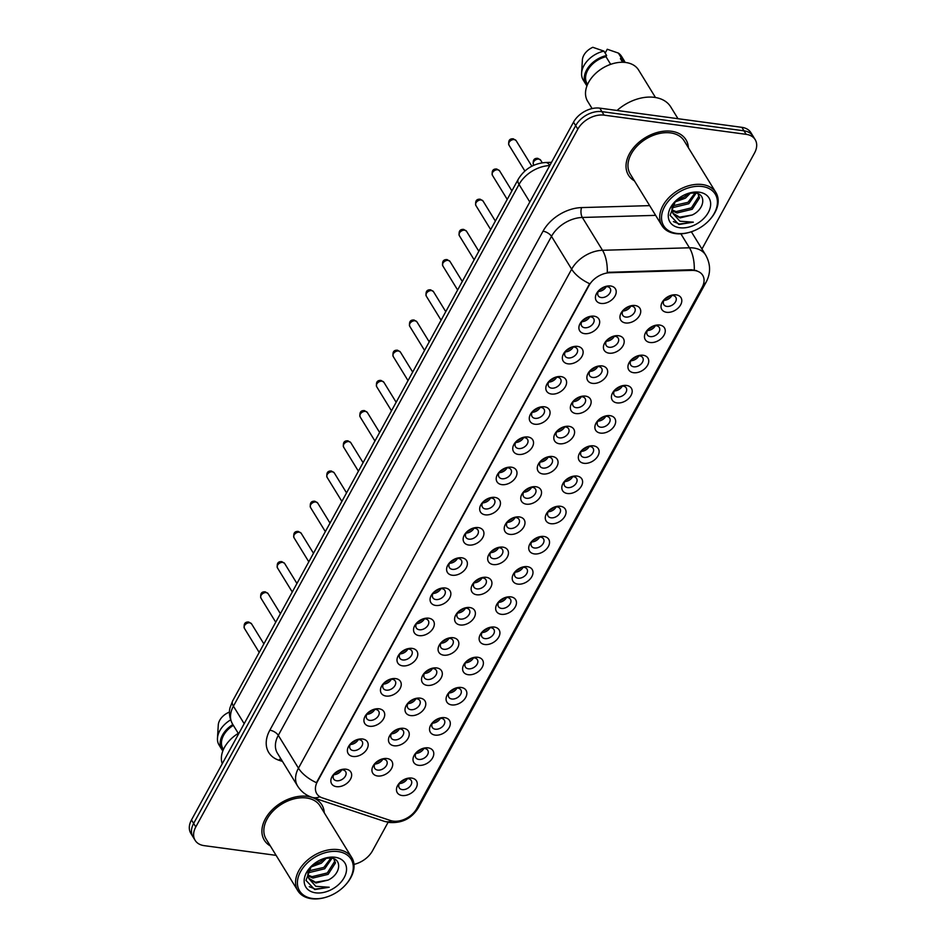 <?xml version="1.0" encoding="UTF-8"?>
<svg xmlns="http://www.w3.org/2000/svg" width="946" height="946" viewBox="0 0 946 946"><rect width="100%" height="100%" fill="white"/><g stroke="black" fill="none" stroke-linecap="round" stroke-linejoin="round"><path stroke-width="1.42" d="M584.498 333.631A11.257 7.686 -31.6 0 1 582.133 320.86A11.257 7.686 -31.6 0 1 588.897 316.709A11.257 7.686 -31.6 0 1 594.053 316.189A11.257 7.686 -31.6 0 1 598.522 326.157A11.257 7.686 -31.6 0 1 584.498 333.631M582.748 320.256A7.036 4.801 148.4 0 0 581.672 325.968A7.036 4.801 148.4 0 0 584.675 327.742A7.036 4.801 148.4 0 0 592.078 324.88A7.036 4.801 148.4 0 0 593.662 318.601A7.036 4.801 148.4 0 0 590.647 316.839A7.036 4.801 148.4 0 0 588.069 316.981M567.967 363.832A11.257 7.686 -31.6 0 1 565.59 351.061A11.257 7.686 -31.6 0 1 572.354 346.91A11.257 7.686 -31.6 0 1 577.521 346.39A11.257 7.686 -31.6 0 1 581.979 356.358A11.257 7.686 -31.6 0 1 567.967 363.832M566.216 350.458A7.036 4.801 148.4 0 0 565.14 356.169A7.036 4.801 148.4 0 0 568.144 357.943A7.036 4.801 148.4 0 0 575.535 355.081A7.036 4.801 148.4 0 0 577.119 348.802A7.036 4.801 148.4 0 0 574.116 347.04A7.036 4.801 148.4 0 0 571.538 347.182M551.435 394.033A11.257 7.686 -31.6 0 1 549.058 381.262A11.257 7.686 -31.6 0 1 555.822 377.111A11.257 7.686 -31.6 0 1 560.978 376.591A11.257 7.686 -31.6 0 1 565.448 386.559A11.257 7.686 -31.6 0 1 551.435 394.033M549.673 380.659A7.036 4.801 148.4 0 0 548.597 386.37A7.036 4.801 148.4 0 0 551.613 388.144A7.036 4.801 148.4 0 0 559.003 385.282A7.036 4.801 148.4 0 0 560.588 379.003A7.036 4.801 148.4 0 0 557.584 377.241A7.036 4.801 148.4 0 0 555.006 377.383M534.892 424.234A11.257 7.686 -31.6 0 1 532.527 411.463A11.257 7.686 -31.6 0 1 539.291 407.312A11.257 7.686 -31.6 0 1 544.447 406.792A11.257 7.686 -31.6 0 1 548.917 416.76A11.257 7.686 -31.6 0 1 534.892 424.234M533.142 410.86A7.036 4.801 148.4 0 0 532.066 416.571A7.036 4.801 148.4 0 0 535.081 418.345A7.036 4.801 148.4 0 0 542.472 415.483A7.036 4.801 148.4 0 0 544.056 409.204A7.036 4.801 148.4 0 0 541.041 407.442A7.036 4.801 148.4 0 0 538.463 407.584M518.361 454.435A11.257 7.686 -31.6 0 1 515.996 441.664A11.257 7.686 -31.6 0 1 522.748 437.513A11.257 7.686 -31.6 0 1 527.915 436.993A11.257 7.686 -31.6 0 1 532.373 446.961A11.257 7.686 -31.6 0 1 518.361 454.435M516.611 441.061A7.036 4.801 148.4 0 0 515.535 446.772A7.036 4.801 148.4 0 0 518.538 448.546A7.036 4.801 148.4 0 0 525.941 445.684A7.036 4.801 148.4 0 0 527.525 439.405A7.036 4.801 148.4 0 0 524.51 437.643A7.036 4.801 148.4 0 0 521.932 437.785M501.829 484.636A11.257 7.686 -31.6 0 1 499.453 471.865A11.257 7.686 -31.6 0 1 506.216 467.714A11.257 7.686 -31.6 0 1 511.384 467.194A11.257 7.686 -31.6 0 1 515.842 477.162A11.257 7.686 -31.6 0 1 501.829 484.636M500.079 471.262A7.036 4.801 148.4 0 0 498.991 476.973A7.036 4.801 148.4 0 0 502.007 478.747A7.036 4.801 148.4 0 0 509.397 475.885A7.036 4.801 148.4 0 0 510.982 469.606A7.036 4.801 148.4 0 0 507.978 467.844A7.036 4.801 148.4 0 0 505.401 467.986M485.298 514.837A11.257 7.686 -31.6 0 1 482.921 502.066A11.257 7.686 -31.6 0 1 489.685 497.915A11.257 7.686 -31.6 0 1 494.841 497.395A11.257 7.686 -31.6 0 1 499.311 507.363A11.257 7.686 -31.6 0 1 485.298 514.837M483.536 501.463A7.036 4.801 148.4 0 0 482.46 507.174A7.036 4.801 148.4 0 0 485.475 508.948A7.036 4.801 148.4 0 0 492.866 506.086A7.036 4.801 148.4 0 0 494.451 499.807A7.036 4.801 148.4 0 0 491.435 498.045A7.036 4.801 148.4 0 0 488.869 498.187M468.755 545.038A11.257 7.686 -31.6 0 1 466.39 532.267A11.257 7.686 -31.6 0 1 473.154 528.116A11.257 7.686 -31.6 0 1 478.309 527.596A11.257 7.686 -31.6 0 1 482.779 537.565A11.257 7.686 -31.6 0 1 468.755 545.038M467.005 531.664A7.036 4.801 148.4 0 0 465.929 537.375A7.036 4.801 148.4 0 0 468.932 539.149A7.036 4.801 148.4 0 0 476.335 536.287A7.036 4.801 148.4 0 0 477.919 530.008A7.036 4.801 148.4 0 0 474.904 528.246A7.036 4.801 148.4 0 0 472.326 528.388M452.223 575.239A11.257 7.686 -31.6 0 1 449.847 562.468A11.257 7.686 -31.6 0 1 456.611 558.317A11.257 7.686 -31.6 0 1 461.778 557.797A11.257 7.686 -31.6 0 1 466.236 567.766A11.257 7.686 -31.6 0 1 452.223 575.239M450.473 561.865A7.036 4.801 148.4 0 0 449.397 567.576A7.036 4.801 148.4 0 0 452.401 569.35A7.036 4.801 148.4 0 0 459.791 566.488A7.036 4.801 148.4 0 0 461.376 560.209A7.036 4.801 148.4 0 0 458.372 558.447A7.036 4.801 148.4 0 0 455.795 558.589M435.692 605.44A11.257 7.686 -31.6 0 1 433.315 592.669A11.257 7.686 -31.6 0 1 440.079 588.518A11.257 7.686 -31.6 0 1 445.235 587.998A11.257 7.686 -31.6 0 1 449.705 597.967A11.257 7.686 -31.6 0 1 435.692 605.44M433.93 592.066A7.036 4.801 148.4 0 0 432.854 597.777A7.036 4.801 148.4 0 0 435.87 599.551A7.036 4.801 148.4 0 0 443.26 596.69A7.036 4.801 148.4 0 0 444.845 590.41A7.036 4.801 148.4 0 0 441.841 588.649A7.036 4.801 148.4 0 0 439.263 588.79M419.161 635.641A11.257 7.686 -31.6 0 1 416.784 622.87A11.257 7.686 -31.6 0 1 423.548 618.719A11.257 7.686 -31.6 0 1 428.704 618.199A11.257 7.686 -31.6 0 1 433.173 628.168A11.257 7.686 -31.6 0 1 419.161 635.641M417.399 622.267A7.036 4.801 148.4 0 0 416.323 627.978A7.036 4.801 148.4 0 0 419.338 629.752A7.036 4.801 148.4 0 0 426.729 626.891A7.036 4.801 148.4 0 0 428.313 620.611A7.036 4.801 148.4 0 0 425.298 618.85A7.036 4.801 148.4 0 0 422.72 618.991M402.618 665.854A11.257 7.686 -31.6 0 1 400.253 653.071A11.257 7.686 -31.6 0 1 407.005 648.921A11.257 7.686 -31.6 0 1 412.172 648.4A11.257 7.686 -31.6 0 1 416.63 658.369A11.257 7.686 -31.6 0 1 402.618 665.854M400.868 652.468A7.036 4.801 148.4 0 0 399.791 658.18A7.036 4.801 148.4 0 0 402.795 659.953A7.036 4.801 148.4 0 0 410.197 657.092A7.036 4.801 148.4 0 0 411.782 650.813A7.036 4.801 148.4 0 0 408.767 649.051A7.036 4.801 148.4 0 0 406.189 649.193M386.086 696.055A11.257 7.686 -31.6 0 1 383.709 683.272A11.257 7.686 -31.6 0 1 390.473 679.122A11.257 7.686 -31.6 0 1 395.641 678.601A11.257 7.686 -31.6 0 1 400.099 688.57A11.257 7.686 -31.6 0 1 386.086 696.055M384.336 682.669A7.036 4.801 148.4 0 0 383.26 688.381A7.036 4.801 148.4 0 0 386.264 690.154A7.036 4.801 148.4 0 0 393.654 687.293A7.036 4.801 148.4 0 0 395.239 681.014A7.036 4.801 148.4 0 0 392.235 679.252A7.036 4.801 148.4 0 0 389.657 679.394M369.555 726.256A11.257 7.686 -31.6 0 1 367.178 713.473A11.257 7.686 -31.6 0 1 373.942 709.323A11.257 7.686 -31.6 0 1 379.098 708.802A11.257 7.686 -31.6 0 1 383.568 718.771A11.257 7.686 -31.6 0 1 369.555 726.256M367.793 712.87A7.036 4.801 148.4 0 0 366.717 718.582A7.036 4.801 148.4 0 0 369.732 720.355A7.036 4.801 148.4 0 0 377.123 717.494A7.036 4.801 148.4 0 0 378.707 711.215A7.036 4.801 148.4 0 0 375.692 709.453A7.036 4.801 148.4 0 0 373.126 709.595M353.012 756.457A11.257 7.686 -31.6 0 1 350.647 743.674A11.257 7.686 -31.6 0 1 357.411 739.524A11.257 7.686 -31.6 0 1 362.566 739.003A11.257 7.686 -31.6 0 1 367.036 748.972A11.257 7.686 -31.6 0 1 353.012 756.457M351.262 743.071A7.036 4.801 148.4 0 0 350.186 748.783A7.036 4.801 148.4 0 0 353.189 750.556A7.036 4.801 148.4 0 0 360.592 747.695A7.036 4.801 148.4 0 0 362.176 741.428A7.036 4.801 148.4 0 0 359.161 739.654A7.036 4.801 148.4 0 0 356.583 739.796M336.48 786.658A11.257 7.686 -31.6 0 1 334.104 773.875A11.257 7.686 -31.6 0 1 340.867 769.725A11.257 7.686 -31.6 0 1 346.035 769.204A11.257 7.686 -31.6 0 1 350.493 779.185A11.257 7.686 -31.6 0 1 336.48 786.658M334.73 773.272A7.036 4.801 148.4 0 0 333.654 778.984A7.036 4.801 148.4 0 0 336.658 780.757A7.036 4.801 148.4 0 0 344.048 777.896A7.036 4.801 148.4 0 0 345.633 771.629A7.036 4.801 148.4 0 0 342.629 769.855A7.036 4.801 148.4 0 0 340.052 769.997M601.041 303.43A11.257 7.686 -31.6 0 1 598.664 290.659A11.257 7.686 -31.6 0 1 605.428 286.508A11.257 7.686 -31.6 0 1 610.584 285.988A11.257 7.686 -31.6 0 1 615.054 295.956A11.257 7.686 -31.6 0 1 601.041 303.43M599.279 290.055A7.036 4.801 148.4 0 0 598.203 295.767A7.036 4.801 148.4 0 0 601.218 297.541A7.036 4.801 148.4 0 0 608.609 294.679A7.036 4.801 148.4 0 0 610.194 288.4A7.036 4.801 148.4 0 0 607.178 286.638A7.036 4.801 148.4 0 0 604.612 286.78M609.035 353.165A11.257 7.686 -31.6 0 1 606.658 340.394A11.257 7.686 -31.6 0 1 613.422 336.232A11.257 7.686 -31.6 0 1 618.589 335.724A11.257 7.686 -31.6 0 1 623.047 345.692A11.257 7.686 -31.6 0 1 609.035 353.165M607.285 339.78A7.036 4.801 148.4 0 0 606.209 345.503A7.036 4.801 148.4 0 0 609.212 347.265A7.036 4.801 148.4 0 0 616.603 344.415A7.036 4.801 148.4 0 0 618.187 338.136A7.036 4.801 148.4 0 0 615.184 336.362A7.036 4.801 148.4 0 0 612.606 336.516M592.503 383.367A11.257 7.686 -31.6 0 1 590.127 370.596A11.257 7.686 -31.6 0 1 596.891 366.433A11.257 7.686 -31.6 0 1 602.046 365.925A11.257 7.686 -31.6 0 1 606.516 375.893A11.257 7.686 -31.6 0 1 592.503 383.367M590.742 369.981A7.036 4.801 148.4 0 0 589.665 375.704A7.036 4.801 148.4 0 0 592.681 377.466A7.036 4.801 148.4 0 0 600.071 374.616A7.036 4.801 148.4 0 0 601.656 368.337A7.036 4.801 148.4 0 0 598.652 366.563A7.036 4.801 148.4 0 0 596.075 366.717M575.96 413.568A11.257 7.686 -31.6 0 1 573.595 400.797A11.257 7.686 -31.6 0 1 580.359 396.634A11.257 7.686 -31.6 0 1 585.515 396.126A11.257 7.686 -31.6 0 1 589.985 406.094A11.257 7.686 -31.6 0 1 575.96 413.568M574.21 400.182A7.036 4.801 148.4 0 0 573.134 405.905A7.036 4.801 148.4 0 0 576.138 407.667A7.036 4.801 148.4 0 0 583.54 404.817A7.036 4.801 148.4 0 0 585.125 398.538A7.036 4.801 148.4 0 0 582.109 396.764A7.036 4.801 148.4 0 0 579.531 396.918M559.429 443.769A11.257 7.686 -31.6 0 1 557.052 430.998A11.257 7.686 -31.6 0 1 563.816 426.835A11.257 7.686 -31.6 0 1 568.984 426.327A11.257 7.686 -31.6 0 1 573.442 436.295A11.257 7.686 -31.6 0 1 559.429 443.769M557.679 430.383A7.036 4.801 148.4 0 0 556.603 436.106A7.036 4.801 148.4 0 0 559.606 437.868A7.036 4.801 148.4 0 0 566.997 435.018A7.036 4.801 148.4 0 0 568.581 428.739A7.036 4.801 148.4 0 0 565.578 426.965A7.036 4.801 148.4 0 0 563 427.119M542.898 473.97A11.257 7.686 -31.6 0 1 540.521 461.199A11.257 7.686 -31.6 0 1 547.285 457.036A11.257 7.686 -31.6 0 1 552.452 456.528A11.257 7.686 -31.6 0 1 556.91 466.496A11.257 7.686 -31.6 0 1 542.898 473.97M541.147 460.584A7.036 4.801 148.4 0 0 540.06 466.307A7.036 4.801 148.4 0 0 543.075 468.081A7.036 4.801 148.4 0 0 550.466 465.219A7.036 4.801 148.4 0 0 552.05 458.94A7.036 4.801 148.4 0 0 549.047 457.166A7.036 4.801 148.4 0 0 546.469 457.32M526.366 504.171A11.257 7.686 -31.6 0 1 523.989 491.4A11.257 7.686 -31.6 0 1 530.753 487.237A11.257 7.686 -31.6 0 1 535.909 486.729A11.257 7.686 -31.6 0 1 540.379 496.697A11.257 7.686 -31.6 0 1 526.366 504.171M524.604 490.797A7.036 4.801 148.4 0 0 523.528 496.508A7.036 4.801 148.4 0 0 526.544 498.282A7.036 4.801 148.4 0 0 533.934 495.42A7.036 4.801 148.4 0 0 535.519 489.141A7.036 4.801 148.4 0 0 532.503 487.367A7.036 4.801 148.4 0 0 529.937 487.521M509.823 534.372A11.257 7.686 -31.6 0 1 507.458 521.601A11.257 7.686 -31.6 0 1 514.222 517.438A11.257 7.686 -31.6 0 1 519.378 516.93A11.257 7.686 -31.6 0 1 523.836 526.898A11.257 7.686 -31.6 0 1 509.823 534.372M508.073 520.998A7.036 4.801 148.4 0 0 506.997 526.709A7.036 4.801 148.4 0 0 510 528.483A7.036 4.801 148.4 0 0 517.403 525.621A7.036 4.801 148.4 0 0 518.987 519.342A7.036 4.801 148.4 0 0 515.972 517.58A7.036 4.801 148.4 0 0 513.394 517.722M493.292 564.573A11.257 7.686 -31.6 0 1 490.915 551.802A11.257 7.686 -31.6 0 1 497.679 547.639A11.257 7.686 -31.6 0 1 502.846 547.131A11.257 7.686 -31.6 0 1 507.304 557.099A11.257 7.686 -31.6 0 1 493.292 564.573M491.542 551.199A7.036 4.801 148.4 0 0 490.466 556.91A7.036 4.801 148.4 0 0 493.469 558.684A7.036 4.801 148.4 0 0 500.86 555.822A7.036 4.801 148.4 0 0 502.444 549.543A7.036 4.801 148.4 0 0 499.441 547.781A7.036 4.801 148.4 0 0 496.863 547.923M476.76 594.774A11.257 7.686 -31.6 0 1 474.384 582.003A11.257 7.686 -31.6 0 1 481.147 577.84A11.257 7.686 -31.6 0 1 486.303 577.332A11.257 7.686 -31.6 0 1 490.773 587.3A11.257 7.686 -31.6 0 1 476.76 594.774M474.998 581.4A7.036 4.801 148.4 0 0 473.922 587.111A7.036 4.801 148.4 0 0 476.938 588.885A7.036 4.801 148.4 0 0 484.328 586.023A7.036 4.801 148.4 0 0 485.913 579.744A7.036 4.801 148.4 0 0 482.909 577.982A7.036 4.801 148.4 0 0 480.332 578.124M460.217 624.975A11.257 7.686 -31.6 0 1 457.852 612.204A11.257 7.686 -31.6 0 1 464.616 608.042A11.257 7.686 -31.6 0 1 469.772 607.533A11.257 7.686 -31.6 0 1 474.242 617.502A11.257 7.686 -31.6 0 1 460.217 624.975M458.467 611.601A7.036 4.801 148.4 0 0 457.391 617.312A7.036 4.801 148.4 0 0 460.395 619.086A7.036 4.801 148.4 0 0 467.797 616.224A7.036 4.801 148.4 0 0 469.382 609.945A7.036 4.801 148.4 0 0 466.366 608.183A7.036 4.801 148.4 0 0 463.788 608.325M443.686 655.176A11.257 7.686 -31.6 0 1 441.321 642.405A11.257 7.686 -31.6 0 1 448.073 638.243A11.257 7.686 -31.6 0 1 453.24 637.734A11.257 7.686 -31.6 0 1 457.698 647.703A11.257 7.686 -31.6 0 1 443.686 655.176M441.936 641.802A7.036 4.801 148.4 0 0 440.86 647.513A7.036 4.801 148.4 0 0 443.863 649.287A7.036 4.801 148.4 0 0 451.254 646.425A7.036 4.801 148.4 0 0 452.838 640.146A7.036 4.801 148.4 0 0 449.835 638.384A7.036 4.801 148.4 0 0 447.257 638.526M427.154 685.377A11.257 7.686 -31.6 0 1 424.778 672.606A11.257 7.686 -31.6 0 1 431.542 668.444A11.257 7.686 -31.6 0 1 436.709 667.935A11.257 7.686 -31.6 0 1 441.167 677.904A11.257 7.686 -31.6 0 1 427.154 685.377M425.404 672.003A7.036 4.801 148.4 0 0 424.316 677.714A7.036 4.801 148.4 0 0 427.332 679.488A7.036 4.801 148.4 0 0 434.722 676.627A7.036 4.801 148.4 0 0 436.307 670.347A7.036 4.801 148.4 0 0 433.303 668.586A7.036 4.801 148.4 0 0 430.726 668.727M410.623 715.578A11.257 7.686 -31.6 0 1 408.246 702.807A11.257 7.686 -31.6 0 1 415.01 698.645A11.257 7.686 -31.6 0 1 420.166 698.136A11.257 7.686 -31.6 0 1 424.636 708.105A11.257 7.686 -31.6 0 1 410.623 715.578M408.861 702.204A7.036 4.801 148.4 0 0 407.785 707.915A7.036 4.801 148.4 0 0 410.8 709.689A7.036 4.801 148.4 0 0 418.191 706.828A7.036 4.801 148.4 0 0 419.776 700.548A7.036 4.801 148.4 0 0 416.76 698.787A7.036 4.801 148.4 0 0 414.194 698.928M394.08 745.779A11.257 7.686 -31.6 0 1 391.715 733.008A11.257 7.686 -31.6 0 1 398.479 728.846A11.257 7.686 -31.6 0 1 403.635 728.337A11.257 7.686 -31.6 0 1 408.093 738.306A11.257 7.686 -31.6 0 1 394.08 745.779M392.33 732.405A7.036 4.801 148.4 0 0 391.254 738.117A7.036 4.801 148.4 0 0 394.257 739.89A7.036 4.801 148.4 0 0 401.66 737.029A7.036 4.801 148.4 0 0 403.244 730.75A7.036 4.801 148.4 0 0 400.229 728.988A7.036 4.801 148.4 0 0 397.651 729.13M377.549 775.98A11.257 7.686 -31.6 0 1 375.172 763.209A11.257 7.686 -31.6 0 1 381.936 759.059A11.257 7.686 -31.6 0 1 387.103 758.538A11.257 7.686 -31.6 0 1 391.561 768.507A11.257 7.686 -31.6 0 1 377.549 775.98M375.799 762.606A7.036 4.801 148.4 0 0 374.722 768.318A7.036 4.801 148.4 0 0 377.726 770.091A7.036 4.801 148.4 0 0 385.117 767.23A7.036 4.801 148.4 0 0 386.701 760.951A7.036 4.801 148.4 0 0 383.698 759.189A7.036 4.801 148.4 0 0 381.12 759.331M625.566 322.964A11.257 7.686 -31.6 0 1 623.201 310.193A11.257 7.686 -31.6 0 1 629.965 306.031A11.257 7.686 -31.6 0 1 635.121 305.523A11.257 7.686 -31.6 0 1 639.579 315.491A11.257 7.686 -31.6 0 1 625.566 322.964M623.816 309.579A7.036 4.801 148.4 0 0 622.74 315.302A7.036 4.801 148.4 0 0 625.744 317.064A7.036 4.801 148.4 0 0 633.146 314.214A7.036 4.801 148.4 0 0 634.731 307.935A7.036 4.801 148.4 0 0 631.715 306.161A7.036 4.801 148.4 0 0 629.137 306.315M650.103 342.499A11.257 7.686 -31.6 0 1 647.726 329.716A11.257 7.686 -31.6 0 1 654.49 325.566A11.257 7.686 -31.6 0 1 659.658 325.057A11.257 7.686 -31.6 0 1 664.116 335.026A11.257 7.686 -31.6 0 1 650.103 342.499M648.353 329.113A7.036 4.801 148.4 0 0 647.265 334.837A7.036 4.801 148.4 0 0 650.28 336.599A7.036 4.801 148.4 0 0 657.671 333.749A7.036 4.801 148.4 0 0 659.256 327.47A7.036 4.801 148.4 0 0 656.252 325.696A7.036 4.801 148.4 0 0 653.674 325.85M633.572 372.7A11.257 7.686 -31.6 0 1 631.195 359.918A11.257 7.686 -31.6 0 1 637.959 355.767A11.257 7.686 -31.6 0 1 643.114 355.258A11.257 7.686 -31.6 0 1 647.584 365.227A11.257 7.686 -31.6 0 1 633.572 372.7M631.81 359.314A7.036 4.801 148.4 0 0 630.734 365.038A7.036 4.801 148.4 0 0 633.749 366.8A7.036 4.801 148.4 0 0 641.14 363.95A7.036 4.801 148.4 0 0 642.724 357.671A7.036 4.801 148.4 0 0 639.709 355.897A7.036 4.801 148.4 0 0 637.143 356.051M617.029 402.901A11.257 7.686 -31.6 0 1 614.663 390.119A11.257 7.686 -31.6 0 1 621.427 385.968A11.257 7.686 -31.6 0 1 626.583 385.46A11.257 7.686 -31.6 0 1 631.041 395.428A11.257 7.686 -31.6 0 1 617.029 402.901M615.278 389.516A7.036 4.801 148.4 0 0 614.202 395.239A7.036 4.801 148.4 0 0 617.206 397.001A7.036 4.801 148.4 0 0 624.608 394.151A7.036 4.801 148.4 0 0 626.193 387.872A7.036 4.801 148.4 0 0 623.178 386.098A7.036 4.801 148.4 0 0 620.6 386.252M600.497 433.102A11.257 7.686 -31.6 0 1 598.12 420.32A11.257 7.686 -31.6 0 1 604.884 416.169A11.257 7.686 -31.6 0 1 610.052 415.661A11.257 7.686 -31.6 0 1 614.51 425.629A11.257 7.686 -31.6 0 1 600.497 433.102M598.747 419.717A7.036 4.801 148.4 0 0 597.671 425.44A7.036 4.801 148.4 0 0 600.675 427.202A7.036 4.801 148.4 0 0 608.065 424.352A7.036 4.801 148.4 0 0 609.65 418.073A7.036 4.801 148.4 0 0 606.646 416.299A7.036 4.801 148.4 0 0 604.068 416.453M583.966 463.304A11.257 7.686 -31.6 0 1 581.589 450.521A11.257 7.686 -31.6 0 1 588.353 446.37A11.257 7.686 -31.6 0 1 593.509 445.862A11.257 7.686 -31.6 0 1 597.978 455.83A11.257 7.686 -31.6 0 1 583.966 463.304M582.204 449.918A7.036 4.801 148.4 0 0 581.128 455.641A7.036 4.801 148.4 0 0 584.143 457.403A7.036 4.801 148.4 0 0 591.534 454.553A7.036 4.801 148.4 0 0 593.118 448.274A7.036 4.801 148.4 0 0 590.115 446.5A7.036 4.801 148.4 0 0 587.537 446.654M567.423 493.505A11.257 7.686 -31.6 0 1 565.058 480.722A11.257 7.686 -31.6 0 1 571.822 476.571A11.257 7.686 -31.6 0 1 576.977 476.063A11.257 7.686 -31.6 0 1 581.447 486.031A11.257 7.686 -31.6 0 1 567.423 493.505M565.673 480.119A7.036 4.801 148.4 0 0 564.596 485.842A7.036 4.801 148.4 0 0 567.612 487.604A7.036 4.801 148.4 0 0 575.002 484.754A7.036 4.801 148.4 0 0 576.587 478.475A7.036 4.801 148.4 0 0 573.572 476.701A7.036 4.801 148.4 0 0 570.994 476.855M550.891 523.706A11.257 7.686 -31.6 0 1 548.526 510.923A11.257 7.686 -31.6 0 1 555.278 506.772A11.257 7.686 -31.6 0 1 560.446 506.264A11.257 7.686 -31.6 0 1 564.904 516.232A11.257 7.686 -31.6 0 1 550.891 523.706M549.141 510.32A7.036 4.801 148.4 0 0 548.065 516.043A7.036 4.801 148.4 0 0 551.069 517.805A7.036 4.801 148.4 0 0 558.471 514.955A7.036 4.801 148.4 0 0 560.044 508.676A7.036 4.801 148.4 0 0 557.04 506.902A7.036 4.801 148.4 0 0 554.462 507.056M534.36 553.907A11.257 7.686 -31.6 0 1 531.983 541.124A11.257 7.686 -31.6 0 1 538.747 536.973A11.257 7.686 -31.6 0 1 543.915 536.465A11.257 7.686 -31.6 0 1 548.373 546.433A11.257 7.686 -31.6 0 1 534.36 553.907M532.61 540.521A7.036 4.801 148.4 0 0 531.522 546.244A7.036 4.801 148.4 0 0 534.537 548.006A7.036 4.801 148.4 0 0 541.928 545.156A7.036 4.801 148.4 0 0 543.512 538.877A7.036 4.801 148.4 0 0 540.509 537.103A7.036 4.801 148.4 0 0 537.931 537.257M517.829 584.108A11.257 7.686 -31.6 0 1 515.452 571.325A11.257 7.686 -31.6 0 1 522.216 567.174A11.257 7.686 -31.6 0 1 527.371 566.666A11.257 7.686 -31.6 0 1 531.841 576.634A11.257 7.686 -31.6 0 1 517.829 584.108M516.067 570.722A7.036 4.801 148.4 0 0 514.991 576.445A7.036 4.801 148.4 0 0 518.006 578.207A7.036 4.801 148.4 0 0 525.397 575.357A7.036 4.801 148.4 0 0 526.981 569.078A7.036 4.801 148.4 0 0 523.966 567.304A7.036 4.801 148.4 0 0 521.4 567.458M501.285 614.309A11.257 7.686 -31.6 0 1 498.92 601.526A11.257 7.686 -31.6 0 1 505.684 597.375A11.257 7.686 -31.6 0 1 510.84 596.867A11.257 7.686 -31.6 0 1 515.31 606.835A11.257 7.686 -31.6 0 1 501.285 614.309M499.535 600.923A7.036 4.801 148.4 0 0 498.459 606.646A7.036 4.801 148.4 0 0 501.463 608.408A7.036 4.801 148.4 0 0 508.865 605.558A7.036 4.801 148.4 0 0 510.45 599.279A7.036 4.801 148.4 0 0 507.434 597.505A7.036 4.801 148.4 0 0 504.857 597.659M484.754 644.51A11.257 7.686 -31.6 0 1 482.377 631.727A11.257 7.686 -31.6 0 1 489.141 627.576A11.257 7.686 -31.6 0 1 494.309 627.068A11.257 7.686 -31.6 0 1 498.767 637.036A11.257 7.686 -31.6 0 1 484.754 644.51M483.004 631.124A7.036 4.801 148.4 0 0 481.928 636.847A7.036 4.801 148.4 0 0 484.931 638.609A7.036 4.801 148.4 0 0 492.322 635.759A7.036 4.801 148.4 0 0 493.907 629.48A7.036 4.801 148.4 0 0 490.903 627.706A7.036 4.801 148.4 0 0 488.325 627.86M468.223 674.711A11.257 7.686 -31.6 0 1 465.846 661.94A11.257 7.686 -31.6 0 1 472.61 657.777A11.257 7.686 -31.6 0 1 477.765 657.269A11.257 7.686 -31.6 0 1 482.235 667.237A11.257 7.686 -31.6 0 1 468.223 674.711M466.461 661.325A7.036 4.801 148.4 0 0 465.385 667.048A7.036 4.801 148.4 0 0 468.4 668.81A7.036 4.801 148.4 0 0 475.791 665.96A7.036 4.801 148.4 0 0 477.375 659.681A7.036 4.801 148.4 0 0 474.372 657.908A7.036 4.801 148.4 0 0 471.794 658.061M451.68 704.912A11.257 7.686 -31.6 0 1 449.315 692.141A11.257 7.686 -31.6 0 1 456.078 687.979A11.257 7.686 -31.6 0 1 461.234 687.47A11.257 7.686 -31.6 0 1 465.704 697.438A11.257 7.686 -31.6 0 1 451.68 704.912M449.929 691.526A7.036 4.801 148.4 0 0 448.853 697.249A7.036 4.801 148.4 0 0 451.869 699.011A7.036 4.801 148.4 0 0 459.259 696.161A7.036 4.801 148.4 0 0 460.844 689.882A7.036 4.801 148.4 0 0 457.829 688.109A7.036 4.801 148.4 0 0 455.251 688.262M435.148 735.113A11.257 7.686 -31.6 0 1 432.783 722.342A11.257 7.686 -31.6 0 1 439.535 718.18A11.257 7.686 -31.6 0 1 444.703 717.671A11.257 7.686 -31.6 0 1 449.161 727.64A11.257 7.686 -31.6 0 1 435.148 735.113M433.398 721.727A7.036 4.801 148.4 0 0 432.322 727.45A7.036 4.801 148.4 0 0 435.326 729.212A7.036 4.801 148.4 0 0 442.728 726.362A7.036 4.801 148.4 0 0 444.313 720.083A7.036 4.801 148.4 0 0 441.297 718.31A7.036 4.801 148.4 0 0 438.719 718.463M418.617 765.314A11.257 7.686 -31.6 0 1 416.24 752.543A11.257 7.686 -31.6 0 1 423.004 748.381A11.257 7.686 -31.6 0 1 428.171 747.872A11.257 7.686 -31.6 0 1 432.629 757.841A11.257 7.686 -31.6 0 1 418.617 765.314M416.867 751.928A7.036 4.801 148.4 0 0 415.779 757.651A7.036 4.801 148.4 0 0 418.794 759.413A7.036 4.801 148.4 0 0 426.185 756.563A7.036 4.801 148.4 0 0 427.769 750.284A7.036 4.801 148.4 0 0 424.766 748.511A7.036 4.801 148.4 0 0 422.188 748.664M402.085 795.515A11.257 7.686 -31.6 0 1 399.709 782.744A11.257 7.686 -31.6 0 1 406.473 778.582A11.257 7.686 -31.6 0 1 411.628 778.073A11.257 7.686 -31.6 0 1 416.098 788.042A11.257 7.686 -31.6 0 1 402.085 795.515M400.324 782.129A7.036 4.801 148.4 0 0 399.247 787.852A7.036 4.801 148.4 0 0 402.263 789.614A7.036 4.801 148.4 0 0 409.653 786.765A7.036 4.801 148.4 0 0 411.238 780.485A7.036 4.801 148.4 0 0 408.223 778.712A7.036 4.801 148.4 0 0 405.657 778.865M666.634 312.298A11.257 7.686 -31.6 0 1 664.269 299.515A11.257 7.686 -31.6 0 1 671.021 295.365A11.257 7.686 -31.6 0 1 676.189 294.856A11.257 7.686 -31.6 0 1 680.647 304.825A11.257 7.686 -31.6 0 1 666.634 312.298M664.884 298.912A7.036 4.801 148.4 0 0 663.808 304.636A7.036 4.801 148.4 0 0 666.812 306.398A7.036 4.801 148.4 0 0 674.214 303.536A7.036 4.801 148.4 0 0 675.787 297.269A7.036 4.801 148.4 0 0 672.783 295.495A7.036 4.801 148.4 0 0 670.206 295.649M691.763 270.379A18.991 12.972 -31.6 0 1 694.589 270.521A18.991 12.972 -31.6 0 1 702.712 275.298A18.991 12.972 -31.6 0 1 702.121 287.348L416.796 808.511A18.991 12.972 -31.6 0 1 390.556 820.537L322.338 797.892A18.991 12.972 -31.6 0 1 316.792 793.706A18.991 12.972 -31.6 0 1 317.383 781.656L589.027 285.491A18.991 12.972 -31.6 0 1 609.851 272.732L691.763 270.379L691.372 269.752L696.599 270.651M671.897 295.436A7.036 4.801 -31.6 0 1 663.938 300.331M407.336 778.664A7.036 4.801 -31.6 0 1 399.389 783.548M423.879 748.463A7.036 4.801 -31.6 0 1 415.921 753.347M440.41 718.262A7.036 4.801 -31.6 0 1 432.452 723.146M456.942 688.061A7.036 4.801 -31.6 0 1 448.983 692.945M473.473 657.86A7.036 4.801 -31.6 0 1 465.527 662.744M490.016 627.659A7.036 4.801 -31.6 0 1 482.058 632.543M506.548 597.458A7.036 4.801 -31.6 0 1 498.589 602.342M523.079 567.257A7.036 4.801 -31.6 0 1 515.132 572.141M539.622 537.056A7.036 4.801 -31.6 0 1 531.664 541.94M556.153 506.855A7.036 4.801 -31.6 0 1 548.195 511.739M572.685 476.654A7.036 4.801 -31.6 0 1 564.727 481.538M589.216 446.453A7.036 4.801 -31.6 0 1 581.27 451.337M605.759 416.252A7.036 4.801 -31.6 0 1 597.801 421.136M622.291 386.051A7.036 4.801 -31.6 0 1 614.332 390.935M638.822 355.85A7.036 4.801 -31.6 0 1 630.876 360.733M655.365 325.637A7.036 4.801 -31.6 0 1 647.407 330.532M630.828 306.114A7.036 4.801 -31.6 0 1 622.87 310.998M382.811 759.13A7.036 4.801 -31.6 0 1 374.853 764.013M399.342 728.928A7.036 4.801 -31.6 0 1 391.384 733.812M415.873 698.727A7.036 4.801 -31.6 0 1 407.915 703.611M432.417 668.526A7.036 4.801 -31.6 0 1 424.458 673.41M448.948 638.325A7.036 4.801 -31.6 0 1 440.99 643.209M465.479 608.124A7.036 4.801 -31.6 0 1 457.521 613.008M482.011 577.923A7.036 4.801 -31.6 0 1 474.064 582.807M498.554 547.722A7.036 4.801 -31.6 0 1 490.596 552.606M515.085 517.521A7.036 4.801 -31.6 0 1 507.127 522.405M531.617 487.32A7.036 4.801 -31.6 0 1 523.658 492.204M548.16 457.119A7.036 4.801 -31.6 0 1 540.201 462.003M564.691 426.918A7.036 4.801 -31.6 0 1 556.733 431.802M581.222 396.717A7.036 4.801 -31.6 0 1 573.264 401.601M597.754 366.516A7.036 4.801 -31.6 0 1 589.807 371.4M614.297 336.315A7.036 4.801 -31.6 0 1 606.339 341.199M606.291 286.579A7.036 4.801 -31.6 0 1 598.345 291.463M341.743 769.796A7.036 4.801 -31.6 0 1 333.784 774.679M358.274 739.595A7.036 4.801 -31.6 0 1 350.316 744.478M374.805 709.394A7.036 4.801 -31.6 0 1 366.859 714.277M391.348 679.193A7.036 4.801 -31.6 0 1 383.39 684.076M407.88 648.991A7.036 4.801 -31.6 0 1 399.922 653.875M424.411 618.79A7.036 4.801 -31.6 0 1 416.453 623.674M440.942 588.589A7.036 4.801 -31.6 0 1 432.996 593.473M457.486 558.388A7.036 4.801 -31.6 0 1 449.527 563.272M474.017 528.187A7.036 4.801 -31.6 0 1 466.059 533.071M490.548 497.986A7.036 4.801 -31.6 0 1 482.602 502.87M507.091 467.785A7.036 4.801 -31.6 0 1 499.133 472.669M523.623 437.584A7.036 4.801 -31.6 0 1 515.665 442.468M540.154 407.383A7.036 4.801 -31.6 0 1 532.196 412.267M556.686 377.182A7.036 4.801 -31.6 0 1 548.739 382.066M573.229 346.981A7.036 4.801 -31.6 0 1 565.27 351.865M589.76 316.78A7.036 4.801 -31.6 0 1 581.802 321.664M671.542 131.281A33.76 23.071 148.4 0 0 636.043 144.998A33.76 23.071 148.4 0 0 628.44 175.116A33.76 23.071 148.4 0 0 634.447 180.852A33.76 23.071 148.4 0 1 628.44 175.116A33.76 23.071 148.4 0 1 636.043 144.998A33.76 23.071 148.4 0 1 671.542 131.281A33.76 23.071 148.4 0 1 685.98 139.772A33.76 23.071 148.4 0 0 671.542 131.281M307.415 796.355A33.76 23.071 148.4 0 0 271.928 810.083A33.76 23.071 148.4 0 0 264.324 840.202A33.76 23.071 148.4 0 0 270.32 845.937A33.76 23.071 148.4 0 1 264.324 840.202A33.76 23.071 148.4 0 1 271.928 810.083A33.76 23.071 148.4 0 1 307.415 796.355A33.76 23.071 148.4 0 1 321.865 804.857A33.76 23.071 148.4 0 0 307.415 796.355M694.234 270L694.269 270A24.62 11.577 88.4 0 0 689.445 247.793A28.132 19.227 -31.6 0 1 693.643 248.006A28.132 19.227 -31.6 0 1 705.681 255.077L691.349 231.758M701.956 249.023L754.518 153.027A21.108 14.415 148.4 0 0 755.18 139.641L750.876 132.641A21.108 14.415 148.4 0 0 741.841 127.332L599.788 108.14A21.108 14.415 148.4 0 0 573.513 122.152L191.482 819.946L193.634 823.446A21.108 14.415 148.4 0 0 192.972 836.832A21.108 14.415 148.4 0 1 193.634 823.446L575.665 125.652L193.634 823.446L195.787 826.946A21.108 14.415 148.4 0 0 195.124 840.332A21.108 14.415 148.4 0 0 204.159 845.641L276.114 855.361M599.788 108.14L601.94 111.64A21.108 14.415 148.4 0 0 575.665 125.652A21.108 14.415 148.4 0 1 601.94 111.64L743.994 130.832L601.94 111.64L604.092 115.14A21.108 14.415 148.4 0 0 577.817 129.153L195.787 826.946M753.028 136.141A21.108 14.415 148.4 0 0 743.994 130.832A21.108 14.415 148.4 0 1 753.028 136.141M319.89 796.769A24.62 15.585 108.4 0 1 311.837 797.277C305.783 795.231 301.041 791.471 297.588 786.02A28.132 19.227 -31.6 0 1 298.463 768.176A24.62 11.529 -151.3 0 0 316.437 782.685L589.63 283.694A24.62 11.529 28.7 0 1 571.656 269.184A28.132 19.227 -31.6 0 1 602.496 250.288A24.62 11.577 88.4 0 1 607.285 272.353L691.372 269.752M688.381 147.718A33.76 23.071 148.4 0 0 685.98 139.772A33.76 23.071 148.4 0 1 688.381 147.718M324.265 812.803A33.76 23.071 148.4 0 0 321.865 804.857A33.76 23.071 148.4 0 1 324.265 812.803M353.993 864.384A21.108 14.415 148.4 0 0 372.488 850.821L388.108 822.287M755.18 139.641A21.108 14.415 148.4 0 0 746.146 134.332L604.092 115.14M191.482 819.946A21.108 14.415 148.4 0 0 190.82 833.331L195.124 840.332M665.038 298.77A7.734 5.286 148.4 0 0 670.005 295.72M671.589 295.98L670.832 295.53M630.521 306.658L629.764 306.197M623.97 309.437A7.734 5.286 148.4 0 0 628.936 306.386M605.984 287.123L605.227 286.662M599.445 289.902A7.734 5.286 148.4 0 0 604.399 286.863M648.507 328.971A7.734 5.286 148.4 0 0 653.473 325.921M655.046 326.181L654.289 325.731M631.975 359.173A7.734 5.286 148.4 0 0 636.93 356.122M638.515 356.382L637.758 355.933M615.444 389.374A7.734 5.286 148.4 0 0 620.399 386.323M621.983 386.583L621.226 386.134M598.901 419.575A7.734 5.286 148.4 0 0 603.867 416.524M605.452 416.784L604.683 416.335M613.989 336.859L613.221 336.398M607.438 339.638A7.734 5.286 148.4 0 0 612.405 336.587M597.446 367.06L596.69 366.599M590.907 369.839A7.734 5.286 148.4 0 0 595.874 366.788M580.915 397.261L580.158 396.8M574.376 400.04A7.734 5.286 148.4 0 0 579.33 396.989M676.638 233.402A30.248 20.67 148.4 0 0 690.509 232.018A30.248 20.67 148.4 0 0 708.684 220.856A30.248 20.67 148.4 0 0 702.299 186.516A30.248 20.67 148.4 0 0 664.636 206.606A30.248 20.67 148.4 0 0 676.638 233.402M708.684 220.856L709.039 220.489A31.656 21.628 148.4 0 0 715.909 192.523A31.656 21.628 148.4 0 0 702.358 184.553A31.656 21.628 148.4 0 0 669.094 197.418A31.656 21.628 148.4 0 0 661.963 225.656A31.656 21.628 148.4 0 0 675.503 233.615A31.656 21.628 148.4 0 0 690.012 232.172L690.509 232.018M715.909 192.523L684.183 140.883A31.656 21.628 148.4 0 0 670.643 132.913A31.656 21.628 148.4 0 0 637.368 145.779A31.656 21.628 148.4 0 0 630.237 174.017L661.963 225.656M677.998 118.699L670.761 106.933A37.982 25.956 148.4 0 0 654.514 97.367A37.982 25.956 148.4 0 0 617.04 110.469M655.483 97.521L638.597 70.028A29.894 20.422 148.4 0 0 625.803 62.507A29.894 20.422 148.4 0 0 594.384 74.651A29.894 20.422 148.4 0 0 587.655 101.317L592.101 108.565M696.126 193.126L688.842 203.709L673.587 207.422L672.015 207.02M695.085 192.937L687.979 202.314L672.239 205.921M698.124 193.776L699.567 197.868L692.247 209.267L677.005 212.98L672.05 210.816M698.148 193.824L698.716 196.484L691.396 207.872L676.154 211.585L671.92 209.941M675.42 201.167L670.111 215.333L678.861 224.509L693.323 222.156L679.938 221.222L673.079 213.642L680.032 217.911L692.224 214.99L679.559 217.142L672.843 213.205M673.079 213.642L671.92 209.917L672.44 205.187M690.663 192.937L685.424 198.152L674.64 202.077M688.416 193.362L684.573 196.756L676.319 200.327M699.2 192.192A22.941 15.668 148.4 0 0 688.688 193.232A22.941 15.668 148.4 0 0 674.9 201.699A22.941 15.668 148.4 0 0 679.736 227.738A22.941 15.668 148.4 0 0 708.294 212.507A22.941 15.668 148.4 0 0 699.2 192.192M692.224 214.99C705.03 209.007 706.355 193.954 695.18 192.949L688.818 193.268M610.667 64.34L605.984 56.701A21.108 14.415 148.4 0 0 587.076 83.591L587.572 84.383M605.984 56.701L606.634 55.507L603.95 51.131L592.823 47.3A14.072 9.614 148.4 0 0 582.393 59.894L581.601 73.126A22.515 15.384 148.4 0 0 583.185 79.949L585.881 84.324A22.515 15.384 148.4 0 0 586.981 85.802M603.95 51.131A22.515 15.384 148.4 0 0 581.601 73.126M606.634 55.507A22.515 15.384 148.4 0 0 585.881 84.324M623.532 62.294L623.036 61.502A21.108 14.415 148.4 0 0 620.422 58.652L622.645 62.27M625.07 62.412A22.515 15.384 148.4 0 0 624.242 60.757L621.546 56.382A22.515 15.384 148.4 0 0 618.377 53.082L607.261 49.251L605.156 53.094M618.377 53.082L621.073 57.458L620.422 58.652M624.242 60.757A22.515 15.384 148.4 0 0 621.073 57.458M693.323 222.156L679.429 224.013L673.398 221.589M312.511 898.487A30.248 20.67 148.4 0 0 326.382 897.104A30.248 20.67 148.4 0 0 344.557 885.941A30.248 20.67 148.4 0 0 338.183 851.601A30.248 20.67 148.4 0 0 300.521 871.692A30.248 20.67 148.4 0 0 312.511 898.487M344.557 885.941L344.912 885.574A31.656 21.628 148.4 0 0 351.782 857.596A31.656 21.628 148.4 0 0 338.242 849.638A31.656 21.628 148.4 0 0 304.967 862.504A31.656 21.628 148.4 0 0 297.836 890.742A31.656 21.628 148.4 0 0 311.376 898.7A31.656 21.628 148.4 0 0 325.897 897.257L326.382 897.104M351.782 857.596L320.067 805.957A31.656 21.628 148.4 0 0 306.516 797.998A31.656 21.628 148.4 0 0 273.24 810.852A31.656 21.628 148.4 0 0 266.122 839.09L297.836 890.742M332.011 858.211L324.715 868.795L309.472 872.496L307.899 872.106M330.97 858.01L323.863 867.399L308.124 871.006M333.997 858.862L335.452 862.953L328.132 874.352L312.878 878.054L307.923 875.901M334.033 858.897L334.588 861.558L327.281 872.957L312.026 876.67L307.793 875.026M311.305 866.252L305.984 880.407L314.746 889.583L329.196 887.242L315.81 886.307L308.952 878.728L315.917 882.996L328.108 880.076L315.444 882.228L308.715 878.278M308.952 878.728L307.793 875.003L308.325 870.261M326.547 858.022L321.297 863.237L310.513 867.163M324.289 858.436L320.446 861.841L312.192 865.401M335.085 857.265A22.941 15.668 148.4 0 0 324.561 858.318A22.941 15.668 148.4 0 0 310.785 866.784A22.941 15.668 148.4 0 0 315.621 892.823A22.941 15.668 148.4 0 0 344.178 877.592A22.941 15.668 148.4 0 0 335.085 857.265M328.108 880.076C340.915 874.08 342.239 859.027 331.065 858.034L324.691 858.341M233.355 725.357A21.108 14.415 148.4 0 0 222.96 748.664L223.445 749.469M229.44 712.575L228.707 712.385A14.072 9.614 148.4 0 0 218.278 724.967L217.474 738.211A22.515 15.384 148.4 0 0 219.07 745.022L221.754 749.409A22.515 15.384 148.4 0 0 222.854 750.888M230.599 719.906A22.515 15.384 148.4 0 0 217.474 738.211M232.858 724.541A22.515 15.384 148.4 0 0 221.754 749.409M238.274 733.363A29.894 20.422 148.4 0 0 222.251 763.729M329.196 887.242L315.314 889.098L309.283 886.674M582.369 449.776A7.734 5.286 148.4 0 0 587.336 446.725M588.909 446.985L588.152 446.536M565.838 479.977A7.734 5.286 148.4 0 0 570.793 476.926M572.377 477.186L571.62 476.737M549.295 510.178A7.734 5.286 148.4 0 0 554.261 507.127M555.846 507.387L555.089 506.938M564.384 427.462L563.627 427.001M557.833 430.241A7.734 5.286 148.4 0 0 562.799 427.19M547.84 457.663L547.084 457.202M541.301 460.442A7.734 5.286 148.4 0 0 546.268 457.391M531.309 487.864L530.552 487.403M524.77 490.643A7.734 5.286 148.4 0 0 529.725 487.592M532.764 540.379A7.734 5.286 148.4 0 0 537.73 537.328M539.303 537.588L538.546 537.139M516.232 570.58A7.734 5.286 148.4 0 0 521.187 567.529M522.771 567.789L522.015 567.34M499.701 600.781A7.734 5.286 148.4 0 0 504.656 597.73M506.24 597.99L505.483 597.541M483.158 630.982A7.734 5.286 148.4 0 0 488.124 627.931M489.709 628.191L488.94 627.742M466.626 661.183A7.734 5.286 148.4 0 0 471.593 658.132M473.166 658.392L472.409 657.943M514.778 518.065L514.021 517.604M508.239 520.844A7.734 5.286 148.4 0 0 513.193 517.793M498.246 548.266L497.478 547.805M491.695 551.045A7.734 5.286 148.4 0 0 496.662 547.994M481.703 578.467L480.946 578.006M475.164 581.246A7.734 5.286 148.4 0 0 480.13 578.195M465.172 608.668L464.415 608.207M458.633 611.447A7.734 5.286 148.4 0 0 463.587 608.396M448.641 638.869L447.884 638.408M442.089 641.648A7.734 5.286 148.4 0 0 447.056 638.609M450.095 691.384A7.734 5.286 148.4 0 0 455.05 688.333M456.634 688.593L455.877 688.144M433.552 721.585A7.734 5.286 148.4 0 0 438.518 718.534M440.103 718.794L439.346 718.345M417.02 751.786A7.734 5.286 148.4 0 0 421.987 748.735M423.56 749.007L422.803 748.546M400.489 781.987A7.734 5.286 148.4 0 0 405.444 778.936M407.028 779.208L406.272 778.747M432.097 669.07L431.341 668.609M425.558 671.849A7.734 5.286 148.4 0 0 430.525 668.81M415.566 699.271L414.809 698.81M409.027 702.05A7.734 5.286 148.4 0 0 413.981 699.011M399.035 729.472L398.278 729.011M392.495 732.251A7.734 5.286 148.4 0 0 397.45 729.212M382.503 759.673L381.735 759.212M375.952 762.452A7.734 5.286 148.4 0 0 380.919 759.413M589.453 317.324L588.696 316.863M582.913 320.103A7.734 5.286 148.4 0 0 587.868 317.064M572.921 347.525L572.153 347.064M566.37 350.304A7.734 5.286 148.4 0 0 571.337 347.265M556.378 377.726L555.621 377.265M549.839 380.505A7.734 5.286 148.4 0 0 554.805 377.466M539.847 407.927L539.09 407.466M533.308 410.706A7.734 5.286 148.4 0 0 538.262 407.667M523.315 438.128L522.559 437.667M516.764 440.907A7.734 5.286 148.4 0 0 521.731 437.868M506.772 468.329L506.015 467.868M500.233 471.108A7.734 5.286 148.4 0 0 505.199 468.069M490.241 498.53L489.484 498.069M483.702 501.309A7.734 5.286 148.4 0 0 488.656 498.27M473.71 528.731L472.953 528.27M467.17 531.51A7.734 5.286 148.4 0 0 472.125 528.471M457.178 558.932L456.41 558.471M450.627 561.711A7.734 5.286 148.4 0 0 455.594 558.672M440.635 589.133L439.878 588.672M434.096 591.912A7.734 5.286 148.4 0 0 439.062 588.873M424.104 619.334L423.347 618.873M417.564 622.113A7.734 5.286 148.4 0 0 422.519 619.074M407.572 649.535L406.815 649.074M401.021 652.314A7.734 5.286 148.4 0 0 405.988 649.275M391.029 679.736L390.272 679.275M384.49 682.515A7.734 5.286 148.4 0 0 389.456 679.476M374.498 709.938L373.741 709.476M367.959 712.728A7.734 5.286 148.4 0 0 372.925 709.677M357.966 740.139L357.21 739.677M351.427 742.929A7.734 5.286 148.4 0 0 356.382 739.878M341.435 770.34L340.666 769.878M334.884 773.13A7.734 5.286 148.4 0 0 339.851 770.079M609.851 272.732L609.461 272.105M655.637 215.357L582.334 217.462L602.496 250.288L689.445 247.793L680.872 233.828M415.909 809.989A24.62 11.529 28.7 0 0 418.475 807.541L706.189 282.026A24.62 11.529 -151.3 0 1 703.339 284.604M282.464 761.412L278.999 760.265A35.168 24.028 -31.6 0 1 269.835 730.194A7.036 3.299 28.7 0 1 278.301 735.349L298.463 768.176L571.656 269.184L551.494 236.358L278.301 735.349A28.132 19.227 148.4 0 0 277.426 753.205L297.588 786.02M392.011 820.927A24.62 15.585 108.4 0 1 384.265 821.317L311.837 797.277M269.835 730.194L543.028 231.202A35.168 24.028 -31.6 0 1 581.589 207.588L649.654 205.625M746.146 134.332L741.841 127.332M577.817 129.153L573.513 122.152M581.589 207.588A7.036 3.311 -91.6 0 0 582.334 217.462A28.132 19.227 148.4 0 0 551.494 236.358A7.036 3.299 28.7 0 0 543.028 231.202M280.726 758.586A7.036 4.458 -71.6 0 0 278.999 760.265M549.744 165.574A28.132 19.227 148.4 0 0 519.035 184.458L529.807 201.983M232.621 700.974A14.072 6.587 28.7 0 0 233.414 706.165A28.132 19.227 148.4 0 0 232.539 724.021C227.738 714.892 229.854 708.483 230.055 707.62L232.621 700.974L518.242 179.267A14.072 6.587 28.7 0 0 519.035 184.458L233.414 706.165L244.174 723.69M518.242 179.267C524.51 169.015 533.627 163.422 545.606 162.511A14.072 6.622 88.4 0 1 549.803 165.444M533.461 164.592C532.645 160.158 534.1 158.077 537.836 158.349L540.663 160.17A4.222 2.885 148.4 0 0 538.853 159.105A4.222 2.885 148.4 0 0 534.419 160.82A4.222 2.885 148.4 0 0 533.461 164.592L533.863 165.243M508.936 145.057C508.108 140.623 509.563 138.542 513.3 138.814L516.126 140.635A4.222 2.885 148.4 0 0 514.317 139.582A4.222 2.885 148.4 0 0 509.882 141.297A4.222 2.885 148.4 0 0 508.936 145.057L524.876 171.013M492.393 175.258C491.577 170.824 493.032 168.743 496.768 169.015L499.594 170.836A4.222 2.885 148.4 0 0 497.785 169.783A4.222 2.885 148.4 0 0 493.351 171.498A4.222 2.885 148.4 0 0 492.393 175.258L507.222 199.393M475.862 205.459C475.046 201.025 476.5 198.944 480.225 199.216L483.051 201.037A4.222 2.885 148.4 0 0 481.254 199.984A4.222 2.885 148.4 0 0 476.819 201.699A4.222 2.885 148.4 0 0 475.862 205.459L490.69 229.594M459.33 235.66C458.503 231.226 459.969 229.145 463.694 229.417L466.52 231.238A4.222 2.885 148.4 0 0 464.711 230.185A4.222 2.885 148.4 0 0 460.276 231.9A4.222 2.885 148.4 0 0 459.33 235.66L474.159 259.795M442.799 265.861C441.971 261.427 443.426 259.346 447.162 259.618L449.989 261.439A4.222 2.885 148.4 0 0 448.179 260.387A4.222 2.885 148.4 0 0 443.745 262.101A4.222 2.885 148.4 0 0 442.799 265.861L457.628 289.996M426.256 296.063C425.44 291.628 426.894 289.547 430.631 289.819L433.457 291.64A4.222 2.885 148.4 0 0 431.648 290.588A4.222 2.885 148.4 0 0 427.214 292.302A4.222 2.885 148.4 0 0 426.256 296.063L441.084 320.197M409.724 326.264C408.909 321.829 410.363 319.748 414.088 320.02L416.914 321.841A4.222 2.885 148.4 0 0 415.117 320.789A4.222 2.885 148.4 0 0 410.67 322.503A4.222 2.885 148.4 0 0 409.724 326.264L424.553 350.398M393.193 356.465C392.365 352.03 393.82 349.949 397.557 350.221L400.383 352.042A4.222 2.885 148.4 0 0 398.573 350.99A4.222 2.885 148.4 0 0 394.139 352.704A4.222 2.885 148.4 0 0 393.193 356.465L408.022 380.599M376.662 386.666C375.834 382.231 377.288 380.15 381.025 380.422L383.851 382.243A4.222 2.885 148.4 0 0 382.042 381.191A4.222 2.885 148.4 0 0 377.608 382.905A4.222 2.885 148.4 0 0 376.662 386.666L391.478 410.8M360.119 416.867C359.303 412.432 360.757 410.351 364.482 410.623L367.308 412.444A4.222 2.885 148.4 0 0 365.511 411.392A4.222 2.885 148.4 0 0 361.076 413.106A4.222 2.885 148.4 0 0 360.119 416.867L374.947 441.002M343.587 447.068C342.771 442.633 344.226 440.552 347.951 440.824L350.777 442.657A4.222 2.885 148.4 0 0 348.979 441.593A4.222 2.885 148.4 0 0 344.533 443.307A4.222 2.885 148.4 0 0 343.587 447.068L358.416 471.203M327.056 477.269C326.228 472.834 327.683 470.753 331.419 471.025L334.245 472.858A4.222 2.885 148.4 0 0 332.436 471.794A4.222 2.885 148.4 0 0 328.002 473.508A4.222 2.885 148.4 0 0 327.056 477.269L341.884 501.404M310.513 507.47C309.697 503.036 311.151 500.954 314.888 501.226L317.714 503.059A4.222 2.885 148.4 0 0 315.905 501.995A4.222 2.885 148.4 0 0 311.471 503.71A4.222 2.885 148.4 0 0 310.513 507.47L325.341 531.617M293.981 537.671C293.165 533.237 294.62 531.155 298.345 531.439L301.171 533.26A4.222 2.885 148.4 0 0 299.374 532.196A4.222 2.885 148.4 0 0 294.927 533.911A4.222 2.885 148.4 0 0 293.981 537.671L308.81 561.818M277.45 567.872C276.622 563.438 278.077 561.356 281.813 561.64L284.64 563.461A4.222 2.885 148.4 0 0 282.83 562.397A4.222 2.885 148.4 0 0 278.396 564.112A4.222 2.885 148.4 0 0 277.45 567.872L292.279 592.019M260.919 598.073C260.091 593.639 261.545 591.557 265.282 591.841L268.108 593.662A4.222 2.885 148.4 0 0 266.299 592.598A4.222 2.885 148.4 0 0 261.865 594.313A4.222 2.885 148.4 0 0 260.919 598.073L275.735 622.22M244.375 628.274C243.56 623.84 245.014 621.759 248.739 622.042L251.565 623.863A4.222 2.885 148.4 0 0 249.768 622.799A4.222 2.885 148.4 0 0 245.333 624.514A4.222 2.885 148.4 0 0 244.375 628.274L259.204 652.421M384.265 821.317L389.196 822.452C402.097 823.434 411.853 818.456 418.475 807.541M706.189 282.026C710.848 273.087 710.683 264.111 705.681 255.077M232.539 724.021L238.593 733.883M545.606 162.511L551.506 162.345M540.663 160.17L542.271 162.807M516.126 140.635L531.841 166.212M499.594 170.836L511.892 190.867M483.051 201.037L495.361 221.068M466.52 231.238L478.83 251.269M449.989 261.439L462.287 281.47M433.457 291.64L445.755 311.672M416.914 321.841L429.224 341.873M400.383 352.042L412.681 372.074M383.851 382.243L396.149 402.275M367.308 412.444L379.618 432.476M350.777 442.657L363.087 462.677M334.245 472.858L346.543 492.878M317.714 503.059L330.012 523.079M301.171 533.26L313.481 553.28M284.64 563.461L296.949 583.481M268.108 593.662L280.406 613.682M251.565 623.863L263.875 643.883"/></g></svg>
